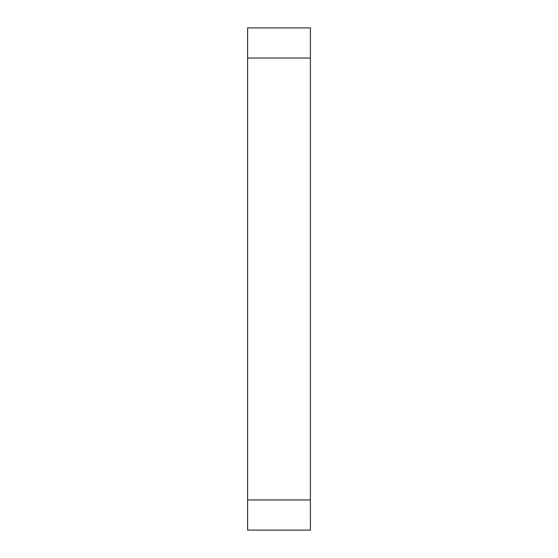 <?xml version="1.0" encoding="UTF-8"?>
<svg xmlns="http://www.w3.org/2000/svg" width="558" height="558" viewBox="0 0 558 558"><rect width="100%" height="100%" fill="white"/><g stroke="black" fill="none" stroke-linecap="round" stroke-linejoin="round"><path stroke-width="0.84" d="M247.613 58.032L247.613 530.1L310.387 530.1L310.387 27.9L247.613 27.9L247.613 58.032L310.387 58.032M247.613 499.968L310.387 499.968"/></g></svg>
